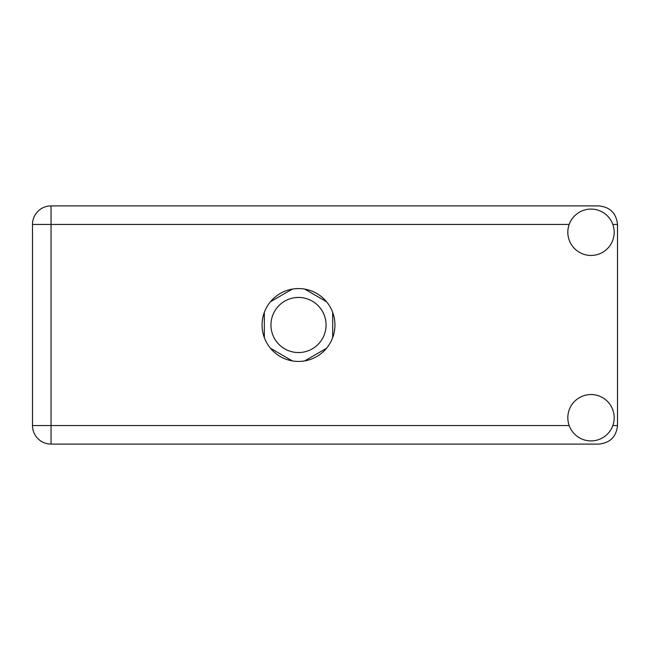 <?xml version="1.0" encoding="UTF-8"?>
<svg xmlns="http://www.w3.org/2000/svg" width="650" height="650" viewBox="0 0 650 650"><rect width="100%" height="100%" fill="white"/><g stroke="black" fill="none" stroke-linecap="round" stroke-linejoin="round"><path stroke-width="0.97" d="M270.952 325A27.552 27.552 0 0 0 298.504 352.552A27.552 27.552 0 0 0 326.056 325A27.552 27.552 0 0 0 298.504 297.448A27.552 27.552 0 0 0 270.952 325M292.338 289.096L270.498 301.706M326.511 301.706L304.671 289.096M332.686 337.61L332.686 312.39M304.671 360.904L326.511 348.294M270.498 348.294L292.338 360.904M264.331 312.39L264.331 337.61M591.004 440.911A23.181 23.181 0 0 0 614.185 417.731A23.181 23.181 0 0 0 591.004 394.55A23.181 23.181 0 0 0 567.824 417.731A23.181 23.181 0 0 0 591.004 440.911M591.004 255.45A23.181 23.181 0 0 0 614.185 232.269A23.181 23.181 0 0 0 591.004 209.089A23.181 23.181 0 0 0 567.824 232.269A23.181 23.181 0 0 0 591.004 255.45M298.504 288.567A36.433 36.433 0 0 0 262.072 325A36.433 36.433 0 0 0 298.504 361.433A36.433 36.433 0 0 0 334.937 325A36.433 36.433 0 0 0 298.504 288.567M569.181 224.453L51.049 224.453L51.049 425.547L32.5 425.547A18.549 18.549 0 0 0 51.049 444.096A18.549 18.549 0 0 1 32.5 425.547L32.5 224.453A18.549 18.549 0 0 1 51.049 205.904L598.951 205.904C610.139 207.09 616.322 213.265 617.5 224.453L617.5 425.547C616.322 436.735 610.139 442.91 598.951 444.096L51.049 444.096L51.049 425.547L569.181 425.547M612.828 425.547L617.5 425.547M617.5 224.453L612.828 224.453M32.5 224.453L51.049 224.453L51.049 205.904A18.549 18.549 0 0 0 32.5 224.453"/></g></svg>
